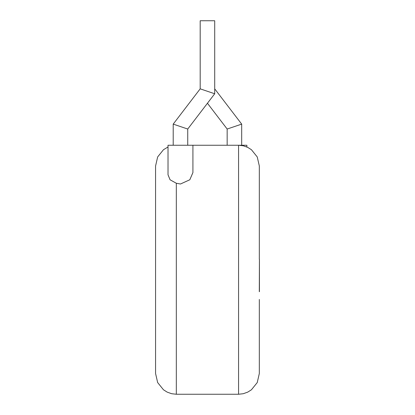 <?xml version="1.0" encoding="UTF-8"?>
<svg xmlns="http://www.w3.org/2000/svg" width="415" height="415" viewBox="0 0 415 415"><rect width="100%" height="100%" fill="white"/><g stroke="black" fill="none" stroke-linecap="round" stroke-linejoin="round"><path stroke-width="0.62" d="M259.427 291.698L259.427 259.292L259.302 291.698M227.161 145.25L227.161 129.034L241.686 124.116L214.711 88.841M227.161 129.034L207.448 103.257M246.873 146.983L246.873 145.25L168.023 145.25L168.023 174.793L170.072 179.783L176.323 183.259L180.473 184.001L189.816 179.768L192.923 172.562L192.923 145.25M187.736 129.034L173.211 124.116L200.186 88.841L200.186 20.75L214.711 20.75L214.711 93.759L200.186 88.841L214.711 93.759L187.736 129.034L187.736 145.25M176.323 183.259L176.323 394.25L171.639 393.716L167.193 392.134L163.479 389.794L157.653 382.557L155.573 373.5L155.573 166L157.653 156.943L163.479 149.706L168.023 146.983M259.323 299.454L259.323 373.5L257.243 382.557L251.417 389.794L247.703 392.134L243.257 393.716L238.573 394.25L238.573 145.25L243.257 145.784L247.703 147.367L251.417 149.706L257.243 156.943L259.323 166L259.323 259.292M241.686 145.25L241.686 124.116M238.573 394.25L176.323 394.25M173.211 145.25L173.211 124.116"/></g></svg>
